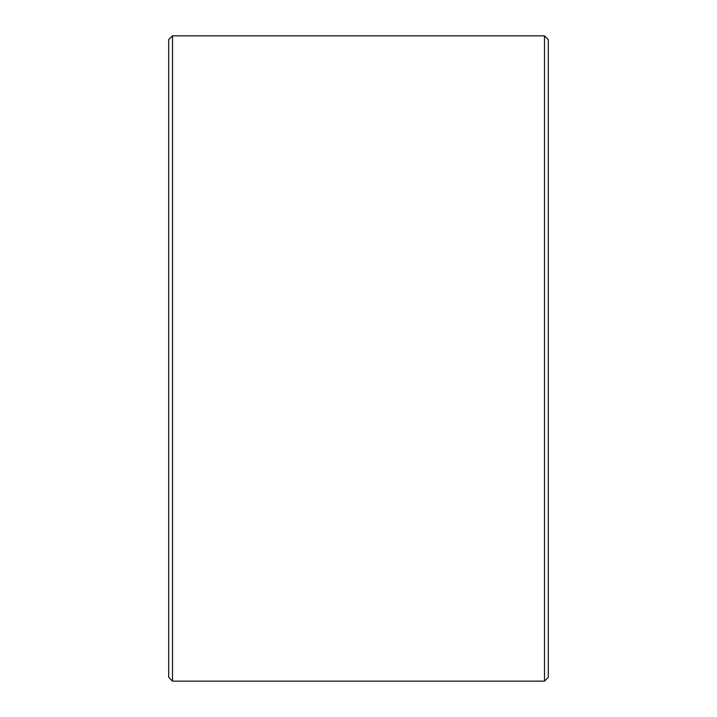 <?xml version="1.0" encoding="UTF-8"?>
<svg xmlns="http://www.w3.org/2000/svg" width="717" height="717" viewBox="0 0 717 717"><rect width="100%" height="100%" fill="white"/><g stroke="black" fill="none" stroke-linecap="round" stroke-linejoin="round"><path stroke-width="1.08" d="M548.29 39.65L548.29 677.35L544.499 681.15L544.499 35.85L548.29 39.65M172.501 681.15L168.71 677.35L168.71 39.65L172.501 35.85L172.501 681.15L544.499 681.15M172.501 35.85L544.499 35.85"/></g></svg>
